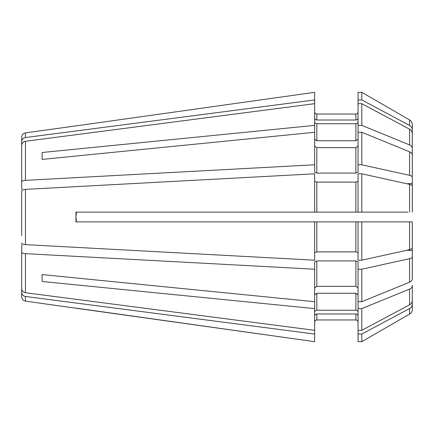 <?xml version="1.0" encoding="UTF-8"?>
<svg xmlns="http://www.w3.org/2000/svg" width="434" height="434" viewBox="0 0 434 434"><rect width="100%" height="100%" fill="white"/><g stroke="black" fill="none" stroke-linecap="round" stroke-linejoin="round"><path stroke-width="0.65" d="M21.7 189.408L21.7 145.254C21.879 143.074 23.121 141.75 25.438 141.272L314.65 103.677L314.65 92.323L75.95 125.903L314.65 92.323M314.65 121.737C314.775 122.958 315.502 123.625 316.82 123.744L355.88 123.744C357.198 123.625 357.92 122.958 358.05 121.737M21.7 181.998C21.879 181.092 23.121 180.544 25.438 180.349L314.65 164.779L314.65 172.255L316.82 173.09L355.88 173.09L358.05 172.255L358.05 164.779L361.81 164.779L361.81 132.289L358.05 132.289L358.05 125.388L361.81 125.388L361.81 103.677L358.05 103.677L358.05 92.323L361.81 92.323L409.587 119.93C411.329 121.021 412.235 122.589 412.3 124.639L412.3 144.961L412.3 124.639M361.81 103.677L409.587 129.191C411.318 130.2 412.224 131.648 412.3 133.536L412.3 183.425L406.962 183.783M21.7 198.43L21.7 191.02C21.879 190.114 23.121 189.566 25.438 189.37L314.65 173.801L314.65 212.118L316.82 212.118L316.82 182.112L314.65 181.276M407.96 212.118L355.88 212.118L355.88 182.112L316.82 182.112M355.88 182.112L358.05 181.276M361.81 212.118L361.81 173.801L358.05 173.801L358.05 212.118M361.81 173.801L409.587 184.363C411.318 184.786 412.224 185.383 412.3 186.164L412.3 212.118M42.125 159.403L42.125 152.497L42.125 159.403L314.65 132.289L314.65 164.779M314.65 146.112L316.82 147.647L355.88 147.647L358.05 146.112M361.81 132.289L409.587 151.813C411.318 152.589 412.224 153.701 412.3 155.144L412.3 196.971M314.65 111.869C314.78 113.187 315.502 113.914 316.82 114.039L355.88 114.039C357.198 113.914 357.92 113.187 358.05 111.869M76.406 212.118L75.95 217L76.406 212.118L75.95 212.118L314.65 212.118M355.88 212.118L316.82 212.118M21.7 235.57L21.7 191.02M21.7 270.859L21.7 292.483C21.879 294.659 23.121 295.988 25.438 296.46L314.65 334.055L314.65 261.745L316.82 260.91L355.88 260.91L358.05 261.745L358.05 269.221L361.81 269.221L409.587 258.659C411.318 258.235 412.224 257.639 412.3 256.857L412.3 250.575L406.962 250.217M21.7 244.592L21.7 288.746C21.879 290.926 23.121 292.25 25.438 292.728L314.65 330.323M314.65 301.711L42.125 274.597L42.125 281.503L314.65 308.612M21.7 252.002C21.879 252.908 23.121 253.456 25.438 253.651L314.65 269.221M409.587 249.637C411.318 249.214 412.224 248.617 412.3 247.836L412.3 221.882L358.05 221.882L358.05 260.199L361.81 260.199L409.587 249.637L409.587 221.882M361.81 308.612L409.587 289.087C411.318 288.317 412.224 287.205 412.3 285.762L412.3 300.464C412.224 302.352 411.318 303.8 409.587 304.809L361.81 330.323L361.81 308.612L358.05 308.612L358.05 301.711L361.81 301.711L409.587 282.187C411.318 281.411 412.224 280.299 412.3 278.856L412.3 256.857M25.438 296.46L25.438 301.131L314.65 341.677L314.65 334.055M25.438 301.131C23.127 300.621 21.879 299.189 21.7 296.829L21.7 292.483M358.05 99.945L361.81 99.945L409.587 125.453C411.318 126.468 412.224 127.916 412.3 129.799M361.81 334.055L409.587 308.547L409.587 314.07L361.81 341.677L361.81 334.055L358.05 334.055L358.05 341.677L361.81 341.677L409.587 314.07C411.329 312.979 412.235 311.411 412.3 309.361L412.3 289.039L412.3 309.361M314.65 322.131C314.78 320.813 315.502 320.086 316.82 319.961L355.88 319.961C357.198 320.091 357.925 320.813 358.05 322.131M21.7 163.141L21.7 141.517C21.879 139.341 23.121 138.012 25.438 137.54L75.95 130.97M314.65 252.724L316.82 251.888L355.88 251.888L358.05 252.724M21.7 242.98C21.879 243.886 23.121 244.434 25.438 244.63L314.65 260.199L314.65 221.882L358.05 221.882M361.81 330.323L358.05 330.323L358.05 308.612M314.65 312.263C314.775 311.042 315.502 310.375 316.82 310.256L355.88 310.256C357.198 310.375 357.92 311.042 358.05 312.263M412.3 285.762L412.3 285.301M42.125 274.597L42.125 281.503M314.65 294.789L316.82 293.254L355.88 293.254L358.05 294.789M361.81 260.199L361.81 221.882M358.05 301.711L358.05 269.221M361.81 301.711L361.81 269.221M358.05 330.323L358.05 334.055M361.81 99.945L361.81 92.323L358.05 92.323M358.05 164.779L358.05 132.289M361.81 164.779L409.587 175.341C411.318 175.765 412.224 176.361 412.3 177.143M358.05 125.388L358.05 103.677M361.81 125.388L409.587 144.913C411.318 145.683 412.224 146.795 412.3 148.238M361.81 92.323L409.587 119.93L409.587 125.453M412.3 237.029L412.3 267.252M407.96 221.882L412.3 221.882M21.7 141.517L21.7 137.171C21.879 134.811 23.127 133.379 25.438 132.869L75.95 125.903M25.438 132.869L25.438 137.54L314.65 99.945M412.3 148.699L412.3 159.842M75.95 308.097L314.65 341.677M75.95 212.118L75.95 221.882L314.65 221.882M75.95 217L76.406 221.882M314.65 287.888L316.82 286.353L355.88 286.353L358.05 287.888M314.65 315.995C314.775 314.78 315.502 314.113 316.82 313.988L355.88 313.988C357.198 314.113 357.92 314.78 358.05 315.995M409.587 308.547C411.318 307.532 412.224 306.084 412.3 304.201M314.65 139.211L316.82 140.746L355.88 140.746L358.05 139.211M42.125 152.497L314.65 125.388L314.65 132.289M314.65 118.005C314.775 119.22 315.502 119.887 316.82 120.012L355.88 120.012C357.198 119.887 357.92 119.22 358.05 118.005M314.65 125.388L314.65 103.677M25.438 292.728L25.438 253.651M409.587 282.187L409.587 258.659M409.587 304.809L409.587 289.087M409.587 175.341L409.587 151.813M409.587 144.913L409.587 129.191M409.587 212.118L409.587 184.363M355.88 251.888L355.88 221.882M316.82 251.888L316.82 221.882M316.82 310.256L316.82 293.254M355.88 310.256L355.88 293.254M316.82 319.961L316.82 313.988M355.88 319.961L355.88 313.988M316.82 286.353L316.82 260.91M355.88 286.353L355.88 260.91M316.82 120.012L316.82 114.039M355.88 120.012L355.88 114.039M316.82 140.746L316.82 123.744M355.88 140.746L355.88 123.744M25.438 244.63L25.438 189.37M25.438 180.349L25.438 141.272M355.88 173.09L355.88 147.647M316.82 173.09L316.82 147.647"/></g></svg>
